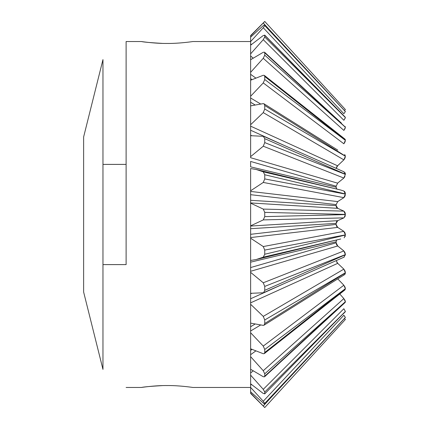 <?xml version="1.0" encoding="UTF-8"?>
<svg xmlns="http://www.w3.org/2000/svg" width="429" height="429" viewBox="0 0 429 429"><rect width="100%" height="100%" fill="white"/><g stroke="black" fill="none" stroke-linecap="round" stroke-linejoin="round"><path stroke-width="0.64" d="M336.143 204.601L250.627 194.686L250.627 168.538L256.188 169.476L340.717 190.015L343.849 191.012L345.372 193.94A148.327 98.236 79.9 0 0 345.372 194.101L343.849 197.646L337.725 201.592L336.143 204.601A135.269 99.619 83.8 0 0 336.143 205.63L337.725 208.338L343.849 211.122L337.725 208.338L250.627 202.938L250.627 200.305L336.143 205.63L336.261 206.58M343.849 171.809L345.372 174.249A148.327 92.535 70.7 0 0 345.372 174.405L343.849 178.056L337.725 183.017L336.143 186.213A135.269 95.79 72.3 0 0 336.143 187.2L336.797 189.06M344.701 154.461L345.372 156.108A148.327 83.28 63 0 0 345.372 156.247L343.849 159.867L337.725 165.658L336.186 168.372L344.214 171.916L263.599 136.325L250.627 135.687L250.627 135.221L251.528 135.585M339.773 135.022L344.959 139.114L345.372 140.208A148.327 70.823 57.1 0 0 345.372 140.326L343.849 143.779L263.261 82.92L250.627 96.252L250.627 74.319L255.598 77.906M345.109 126.507L345.372 127.166A148.327 55.647 52.7 0 0 345.372 127.263L344.047 130.159M342.916 114.79L345.372 117.482A148.327 38.331 49.8 0 0 345.372 117.546L344.074 119.991M345.372 111.556L343.849 113.749L263.261 27.746L264.747 25.584L345.372 111.556A148.327 19.541 48.1 0 1 345.372 111.524L264.731 24.689L345.372 111.524M269.155 29.451L263.261 23.01L264.747 21.461L345.372 109.524L344.449 110.484L345.35 111.454M344.23 119.798L344.471 119.466M345.136 118.356L345.254 118.077M344.203 129.955L344.439 129.622M344.707 129.193L344.937 128.764M345.131 128.325L345.265 127.944M345.345 139.838L345.259 139.538M344.203 143.334L344.417 143.023M344.728 142.503L344.921 142.117M345.131 141.597L345.265 141.152M344.203 159.443L344.423 159.132M344.723 158.628L344.921 158.221M345.131 157.674L345.265 157.186M336.256 168.018L336.39 167.578M336.609 167.074L336.824 166.693M337.119 166.275L337.366 165.991M337.564 165.792L250.627 126.158L250.627 98L260.365 103.829M345.345 173.761L345.27 173.348M345.12 172.892L344.97 172.608M344.208 177.665L344.439 177.359M344.777 176.796L344.932 176.458M337.559 183.14L250.627 157.711L250.627 135.687M336.577 188.798L336.148 187.462M256.188 169.476L263.261 171.841L340.723 190.009M344.122 197.399L343.849 197.646L263.261 182.448L264.747 178.931A272.758 180.647 79.9 0 1 264.747 174.748L345.372 193.94L345.281 193.002M345.114 192.423L344.991 192.138M344.76 191.758L344.487 191.431M344.208 197.313L344.439 197.034M344.75 196.557L344.932 196.182M345.12 195.699L345.265 195.152M337.103 208.006L336.824 207.727M336.588 207.389L336.395 207.003M345.34 213.824L345.275 213.438M345.109 212.816L344.986 212.494M344.76 212.065L344.482 211.674M345.372 214.414L264.747 212.371L263.261 209.095L343.849 211.122L345.372 214.414A148.332 100.166 90 0 0 345.372 214.586L344.122 217.685M344.76 216.935L344.932 216.613M345.109 216.184L345.265 215.631M336.261 222.42L336.395 221.997M336.588 221.611L336.824 221.273M337.103 220.994L337.382 220.801M337.076 226.93L336.829 226.63M336.567 226.206L336.4 225.82M336.261 225.37L336.175 224.903M336.148 224.662L337.725 227.408L343.849 231.354L337.725 227.408L250.627 237.559L250.627 194.686M345.366 234.62L345.275 233.918M345.125 233.328L344.986 232.931M344.75 232.443L344.482 232.025M250.627 369.278L250.627 238.213L263.261 246.552L343.849 231.354L345.372 234.899A148.327 98.236 100.1 0 0 345.372 235.06L344.149 237.838M345.114 236.572L345.265 236.068M336.256 240.916L336.395 240.53M336.588 240.192L336.143 241.8A135.269 95.79 107.7 0 0 336.143 242.787L337.725 245.983L343.849 250.944L337.725 245.983L250.627 271.289M337.076 245.393L336.829 245.061M336.567 244.605L336.395 244.198M336.261 243.742L336.143 242.787L250.627 267.557M345.366 254.333L345.286 253.684M345.109 253.008L344.986 252.665M344.75 252.15L344.428 251.625M345.372 254.595L264.747 286.406L263.261 282.786L343.849 250.944L345.372 254.595A148.327 92.535 109.3 0 0 345.372 254.751L343.929 257.175M337.076 262.671L336.835 262.323M345.34 272.254L345.281 271.9M345.131 271.321L344.996 270.951M344.696 270.318L344.482 269.954M343.849 274.753L344.181 274.742M345.12 274.051L345.259 273.718M345.345 288.272L345.286 287.934M345.109 287.339L344.986 287.028M344.707 286.454L344.487 286.084M345.34 301.389L345.281 301.12M345.109 300.611L344.986 300.343M344.707 299.807L344.508 299.485M344.728 316.318L344.476 315.991M264.747 407.55L250.627 393.431L250.627 387.425L263.261 401.254L343.849 315.251L345.372 317.444A148.327 19.541 131.9 0 0 345.372 317.476L344.449 318.516L345.372 319.476L264.747 407.539L263.261 405.99L269.155 399.549M345.372 311.518L264.661 393.935L345.372 311.518A148.327 38.331 130.2 0 1 345.372 311.454L264.747 392.031A272.758 70.485 130.2 0 0 264.747 393.661L263.261 393.479L250.627 383.816L250.627 368.817M250.627 375.134L263.261 389.344L343.849 308.735L345.372 311.454M345.372 301.834L345.157 302.456L264.537 376.807L264.747 376.19L345.372 301.834A148.327 55.647 127.3 0 1 345.372 301.737L264.747 373.82A272.758 102.327 127.3 0 0 264.747 376.19M344.954 289.886L339.773 293.978L343.849 298.595L345.372 301.737M345.372 288.792L344.959 289.886L264.339 353.598L264.747 352.504L345.372 288.792A148.327 70.823 122.9 0 1 345.372 288.674L264.747 349.49A272.758 130.239 122.9 0 0 264.747 352.504M337.725 278.829L343.849 285.221L345.372 288.674M264.747 286.406A272.758 170.168 109.3 0 0 264.747 290.342L263.599 292.675L344.214 257.084L336.186 260.628L337.725 263.342L343.849 269.133L345.372 272.753A148.327 83.28 117 0 0 345.372 272.892L344.653 274.571L337.784 278.882M340.717 238.985L256.188 259.524L263.261 257.159L340.723 238.991M250.627 225.842L263.261 219.905L343.849 217.878L337.725 220.662L336.143 223.37A135.269 99.619 96.2 0 0 336.143 224.399L250.627 234.314M250.627 191.441L337.725 201.592M263.261 182.448L250.627 190.787M250.627 60.183L250.627 35.569L264.747 21.45M263.261 23.01L250.627 35.934M250.627 43.828L251.421 44.525M250.627 37.151L263.261 25.638L264.747 24.753A272.758 35.934 48.1 0 0 264.747 25.584M250.627 56.027L253.121 58.06M250.627 45.184L263.261 35.521L264.747 35.339L264.661 35.065L345.281 117.203M343.849 120.265L263.261 39.656L250.627 53.866M263.261 39.656L264.747 36.969L345.372 117.546M251.93 79.553L250.627 78.614M250.627 59.728L263.261 52.279L264.537 52.193L264.747 52.81A272.758 102.327 52.7 0 0 264.747 55.18L345.372 127.263M250.627 74.319L250.627 59.722M343.849 130.405L263.261 58.29L250.627 72.329M263.261 58.29L264.747 55.18M254.746 104.735L250.627 102.268M250.627 80.212L263.261 75.273L264.339 75.402L264.747 76.496A272.758 130.239 57.1 0 0 264.747 79.51L345.372 140.326M250.627 98L250.627 96.252M263.261 82.92L264.747 79.51M283.762 145.227L250.627 130.239L250.627 126.158L250.627 135.221M250.627 105.861L263.261 103.62L264.033 103.807L264.747 105.48A272.758 153.148 63 0 0 264.747 109.025L345.372 156.247M343.849 159.867L263.261 112.612L250.627 124.721M263.261 112.612L264.747 109.025M336.143 186.213L250.627 161.443L250.627 166.849L336.143 187.2M343.849 178.056L263.261 146.214L250.627 156.644M263.261 146.214L264.747 142.594L345.372 174.405M250.627 203.158L263.261 209.095M250.627 226.062L337.725 220.662M250.627 387.425L250.627 381.821M336.143 241.8L250.627 262.151L250.627 260.237M250.627 238.213L250.627 237.559M253.121 370.94L250.627 372.973L250.627 369.272L263.261 376.721L264.537 376.807M251.528 293.415L250.627 293.779L250.627 293.313L263.261 292.776M102.965 264.602L126.11 264.602L126.11 41.538L126.11 164.398L102.965 164.398M162.151 43.377C150.563 42.696 143.672 42.085 141.479 41.538C142.063 41.683 155.963 43.619 167.128 43.447C178.223 43.619 192.171 41.688 192.777 41.538L250.627 41.538M162.151 385.623C150.563 386.304 143.672 386.915 141.479 387.462C142.063 387.317 155.963 385.381 167.128 385.553C178.223 385.381 192.171 387.312 192.777 387.462L250.627 387.462M336.143 223.37L250.627 228.695M256.188 259.524L250.627 260.462M345.372 234.899L264.747 250.069L263.261 246.552M263.261 257.159L264.747 254.252L345.372 235.06M264.747 250.069A272.758 180.647 100.1 0 0 264.747 254.252M250.627 272.356L263.261 282.786M337.725 263.342L250.627 302.842M250.627 298.761L283.762 283.773M250.627 304.279L263.261 316.387L343.849 269.133M250.627 326.732L254.746 324.265M260.365 325.171L250.627 331M250.627 332.748L263.261 346.08L343.849 285.221M255.598 351.094L250.627 354.681M250.627 350.386L251.93 349.447M264.339 353.598L263.261 353.727L250.627 348.788M250.627 356.671L263.261 370.71L343.849 298.595M251.421 384.475L250.627 385.172M345.35 317.546L264.731 404.311L250.627 391.849M250.627 393.066L263.261 405.99M345.372 317.444L264.747 403.416A272.758 35.934 131.9 0 0 264.747 404.247L345.372 317.476M264.747 403.416L263.261 401.254M264.747 392.031L263.261 389.344M264.747 212.371A272.769 184.191 90 0 0 264.741 214.5A272.769 184.191 90 0 0 264.747 216.629L345.372 214.586M263.261 219.905L264.747 216.629M263.261 27.746L250.627 41.575M345.372 117.482L264.747 35.339A272.758 70.485 49.8 0 0 264.747 36.969M264.747 174.748L263.261 171.841M345.372 174.249L264.747 138.658L263.261 136.224M264.747 138.658A272.758 170.168 70.7 0 0 264.747 142.594M83.628 214.5L83.628 136.964L102.965 59.61L102.965 369.39L83.628 292.036L83.628 214.5M345.372 272.753L264.747 319.975A272.758 153.148 117 0 0 264.747 323.52L345.372 272.892M344.653 274.571L264.033 325.193L263.261 325.38L250.627 323.139M264.747 373.82L263.261 370.71M264.747 349.49L263.261 346.08M264.747 319.975L263.261 316.387M264.033 325.193L264.747 323.52M264.747 178.931L345.372 194.101M264.747 290.342L345.372 254.751M345.372 140.208L264.747 76.496M345.372 156.108L264.747 105.48M345.372 127.166L264.747 52.81M141.479 41.538L126.11 41.538M141.479 387.462L126.11 387.462M264.033 103.807L337.784 150.118M264.537 52.193L341.404 123.085M344.959 139.114L264.339 75.402M345.157 302.456L341.404 305.915M345.281 311.797L342.916 314.21"/></g></svg>
